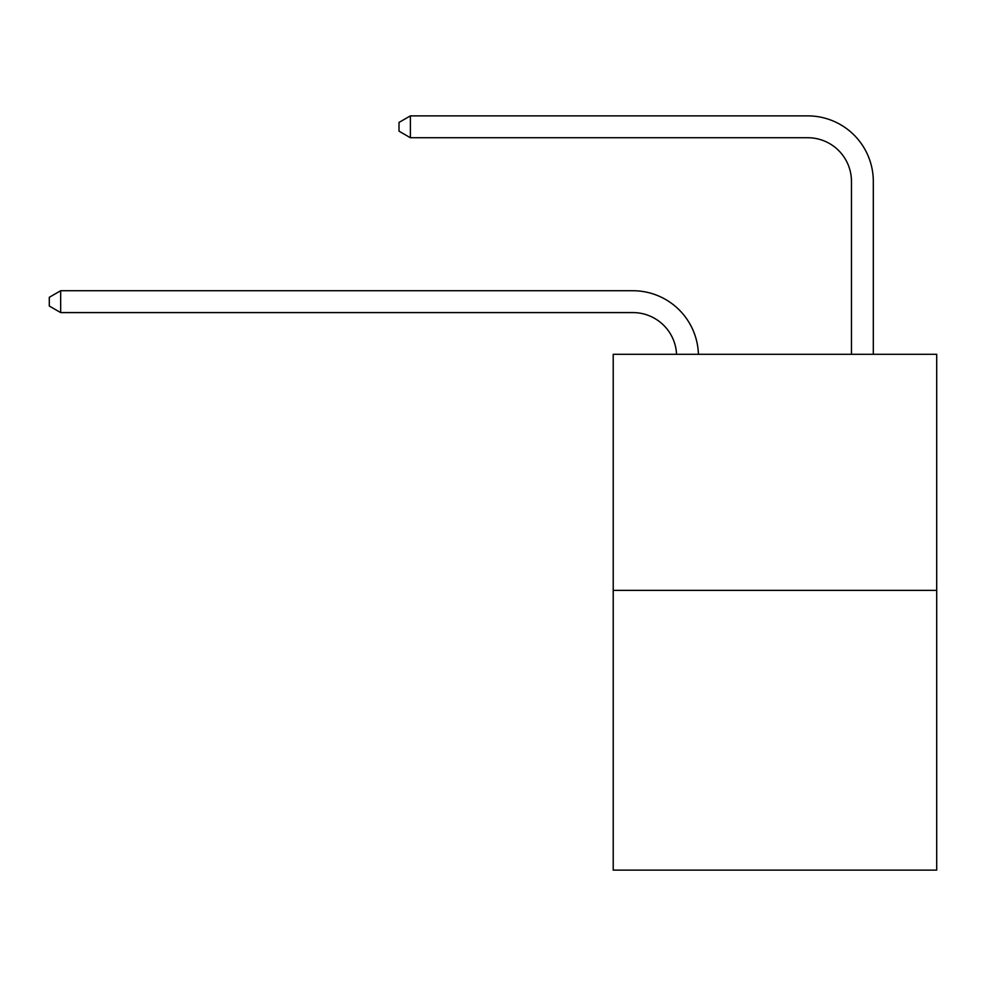 <?xml version="1.0" encoding="UTF-8"?>
<svg xmlns="http://www.w3.org/2000/svg" width="986" height="986" viewBox="0 0 986 986"><rect width="100%" height="100%" fill="white"/><g stroke="black" fill="none" stroke-linecap="round" stroke-linejoin="round"><path stroke-width="1.48" d="M936.7 590.355L936.7 354.294L613.218 354.294L613.218 870.12L936.7 870.12L936.7 590.355L613.218 590.355M676.556 354.294A43.717 43.717 0 0 0 632.889 312.587A43.717 43.717 0 0 1 676.556 354.294A43.717 43.717 0 0 0 632.889 312.587A43.717 43.717 0 0 1 676.556 354.294A43.717 43.717 0 0 0 632.889 312.587A43.717 43.717 0 0 1 676.556 354.294A43.717 43.717 0 0 0 632.889 312.587A43.717 43.717 0 0 1 676.556 354.294A43.717 43.717 0 0 0 632.889 312.587A43.717 43.717 0 0 1 676.556 354.294A43.717 43.717 0 0 0 632.889 312.587L60.664 312.587L49.3 306.03L49.3 297.291L60.664 290.734L632.889 290.734A65.569 65.569 0 0 1 698.421 354.294M851.46 354.294L851.46 181.449A43.717 43.717 0 0 0 807.744 137.732L410.386 137.732L399.01 131.175L399.01 122.437L410.386 115.88L807.744 115.88A65.569 65.569 0 0 1 873.313 181.449L873.313 354.294M60.664 290.734L632.889 290.734L60.664 290.734L632.889 290.734L60.664 290.734L632.889 290.734L60.664 290.734L632.889 290.734L60.664 290.734L632.889 290.734L60.664 290.734L60.664 312.587M851.46 181.449A43.717 43.717 0 0 0 807.744 137.732A43.717 43.717 0 0 1 851.46 181.449A43.717 43.717 0 0 0 807.744 137.732A43.717 43.717 0 0 1 851.46 181.449A43.717 43.717 0 0 0 807.744 137.732A43.717 43.717 0 0 1 851.46 181.449A43.717 43.717 0 0 0 807.744 137.732A43.717 43.717 0 0 1 851.46 181.449A43.717 43.717 0 0 0 807.744 137.732A43.717 43.717 0 0 1 851.46 181.449M410.386 115.88L807.744 115.88L410.386 115.88L807.744 115.88L410.386 115.88L807.744 115.88L410.386 115.88L807.744 115.88L410.386 115.88L807.744 115.88L410.386 115.88L410.386 137.732"/></g></svg>
